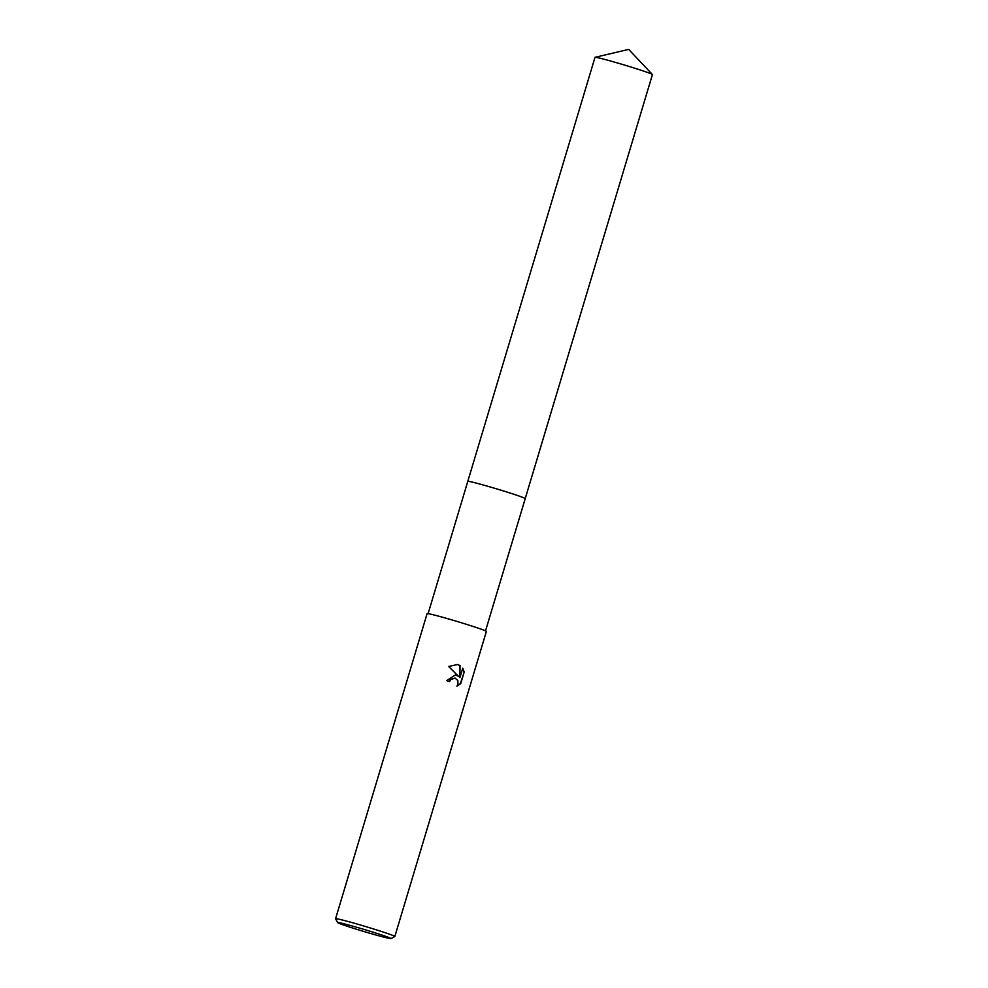 <?xml version="1.0" encoding="UTF-8"?>
<svg xmlns="http://www.w3.org/2000/svg" width="988" height="988" viewBox="0 0 988 988"><rect width="100%" height="100%" fill="white"/><g stroke="black" fill="none" stroke-linecap="round" stroke-linejoin="round"><path stroke-width="1.48" d="M595.085 57.304A29.973 1.099 16.7 0 1 598.135 57.786A29.973 1.099 16.7 0 1 629.689 66.628A29.973 1.099 16.7 0 1 652.389 74.495L628.689 49.4L595.085 57.304A29.973 1.099 16.7 0 0 594.998 57.353L467.781 481.366A29.986 1.099 16.7 0 0 467.781 481.391A29.986 1.099 16.7 0 1 509.561 492.876A29.973 1.099 16.7 0 1 525.221 498.607A29.973 1.099 16.7 0 1 525.196 498.619A29.986 1.099 16.7 0 0 509.561 492.876A29.973 1.099 16.7 0 0 467.793 481.378A29.973 1.099 16.7 0 1 467.793 481.378L428.1 613.647M455.394 674.878L458.518 676.385L448.663 666.492L457.456 664.529L460.038 665.542L459.914 677.645L462.755 668.172L464.199 672.05L460.692 683.733L456.913 686.203L457.95 684.215L457.827 680.497L455.06 678.101L450.775 679.583L449.664 681.584A30.949 1.136 -163.3 0 0 446.625 680.633L455.394 674.878M378.676 930.585A30.949 1.136 16.7 0 1 394.854 936.5A30.949 1.136 16.7 0 1 394.817 936.525L486.38 631.418A30.949 1.136 16.7 0 0 470.214 625.515A30.949 1.136 16.7 0 0 427.1 613.634L335.574 918.716A30.949 1.136 16.7 0 1 378.676 930.585M376.44 933.252A27.849 1.025 16.7 0 1 390.964 938.6A27.849 1.025 16.7 0 1 352.197 927.88A27.849 1.025 16.7 0 1 337.649 922.607A27.849 1.025 16.7 0 1 376.44 933.252M449.33 681.473L450.442 679.509L454.9 678.064M457.135 685.919L460.334 683.659L464.199 672.05M455.554 674.903L458.518 676.385M463.841 671.976L462.656 668.505M459.914 677.645L459.692 665.467L457.283 664.492M337.649 922.607L335.574 918.754A30.949 1.136 16.7 0 1 335.574 918.716M652.389 74.495A29.973 1.099 16.7 0 1 652.426 74.582L525.221 498.594A29.986 1.099 16.7 0 1 525.208 498.619M467.781 481.366A29.986 1.099 16.7 0 1 470.918 481.798A29.986 1.099 16.7 0 1 503.374 490.925A29.986 1.099 16.7 0 1 525.221 498.594M525.221 498.607L485.528 630.875M390.964 938.6L394.817 936.525"/></g></svg>

